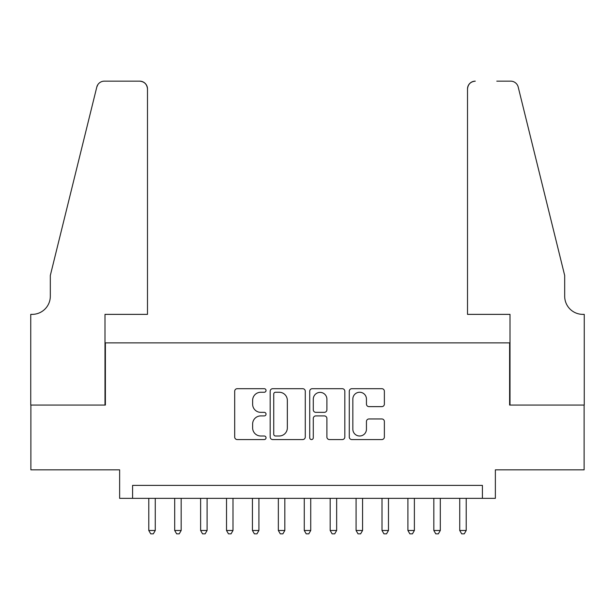 <?xml version="1.0" encoding="UTF-8"?>
<svg xmlns="http://www.w3.org/2000/svg" width="615" height="615" viewBox="0 0 615 615"><rect width="100%" height="100%" fill="white"/><g stroke="black" fill="none" stroke-linecap="round" stroke-linejoin="round"><path stroke-width="0.92" d="M266.041 390.479A1.784 1.784 0 0 0 264.258 388.695L237.236 388.695A2.545 2.545 0 0 0 234.692 391.24L234.692 437.027A2.545 2.545 0 0 0 237.236 439.564L264.258 439.564A1.784 1.784 0 0 0 266.041 437.788A1.784 1.784 0 0 0 264.258 436.004L260.76 436.004A8.141 8.141 0 0 1 252.627 427.863L252.627 424.05A8.141 8.141 0 0 1 260.76 415.909L264.258 415.909A1.784 1.784 0 0 0 266.041 414.133A1.784 1.784 0 0 0 264.258 412.35L260.76 412.35A8.141 8.141 0 0 1 252.627 404.209L252.627 400.396A8.141 8.141 0 0 1 260.76 392.255L264.258 392.255A1.784 1.784 0 0 0 266.041 390.479M381.838 406.63A2.545 2.545 0 0 0 384.375 404.086L384.375 391.24A2.545 2.545 0 0 0 381.838 388.695L351.818 388.695A2.545 2.545 0 0 0 349.274 391.24L349.274 437.027A2.545 2.545 0 0 0 351.818 439.564L381.838 439.564A2.545 2.545 0 0 0 384.375 437.027L384.375 421.506A2.545 2.545 0 0 0 381.838 418.961L368.992 418.961A2.545 2.545 0 0 0 366.448 421.506L366.448 429.201A6.803 6.803 0 0 1 359.644 436.004A6.803 6.803 0 0 1 352.841 429.201L352.841 399.058A6.803 6.803 0 0 1 359.644 392.255A6.803 6.803 0 0 1 366.448 399.058L366.448 404.086A2.545 2.545 0 0 0 368.992 406.63L381.838 406.63M482.414 498.35L495.367 498.35L495.367 469.845L584.119 469.845L584.119 405.062L509.62 405.062L509.62 342.87L105.38 342.87L105.38 405.062L30.881 405.062L30.881 469.845L119.633 469.845L119.633 498.35L482.414 498.35L482.414 485.389L132.586 485.389L132.586 498.35M305.271 391.24A2.545 2.545 0 0 0 302.734 388.695L272.714 388.695A2.545 2.545 0 0 0 270.177 391.24L270.177 437.027A2.545 2.545 0 0 0 272.714 439.564L302.734 439.564A2.545 2.545 0 0 0 305.271 437.027L305.271 391.24M312.266 388.695L342.286 388.695A2.545 2.545 0 0 1 344.823 391.24L344.823 437.027A2.545 2.545 0 0 1 342.286 439.564L329.44 439.564A2.545 2.545 0 0 1 326.896 437.027L326.896 418.454A2.545 2.545 0 0 0 324.351 415.909L315.833 415.909A2.545 2.545 0 0 0 313.289 418.454L313.289 437.788A1.784 1.784 0 0 1 311.505 439.564A1.784 1.784 0 0 1 309.729 437.788L309.729 391.24A2.545 2.545 0 0 1 312.266 388.695M275.512 392.255A1.784 1.784 0 0 0 273.736 394.038L273.736 434.228A1.784 1.784 0 0 0 275.512 436.004L279.202 436.004A8.141 8.141 0 0 0 287.343 427.863L287.343 400.396A8.141 8.141 0 0 0 279.202 392.255L275.512 392.255M326.896 399.189A6.803 6.803 0 0 0 320.092 392.385A6.803 6.803 0 0 0 313.289 399.189L313.289 409.805A2.545 2.545 0 0 0 315.833 412.35L324.351 412.35A2.545 2.545 0 0 0 326.896 409.805L326.896 399.189M148.784 498.35L148.784 530.484L155.264 530.484L155.264 498.35M155.264 530.484L153.32 533.851L150.729 533.851L148.784 530.484M147.485 314.365L147.485 88.921A7.772 7.772 0 0 0 139.713 81.149L104.342 81.149A7.772 7.772 0 0 0 96.793 87.061L50.315 275.497L50.315 296.23A18.143 18.143 0 0 1 32.172 314.365L30.75 314.365L30.75 405.062L104.988 405.062L104.988 314.365L147.485 314.365L147.485 88.921C146.993 84.24 144.402 81.641 139.713 81.149L118.203 81.149M96.793 87.061C98.769 82.802 98.769 82.802 96.793 87.061L97.893 84.593M50.315 296.23A18.143 18.143 0 0 1 32.172 314.365M467.515 314.365L467.515 88.921L467.515 314.365L510.012 314.365L510.012 405.062L584.25 405.062L584.25 314.365L582.828 314.365A18.143 18.143 0 0 1 564.685 296.23A18.143 18.143 0 0 0 582.828 314.365M550.433 217.718L518.207 87.061L564.685 275.497L564.685 296.23M496.797 81.149L510.658 81.149A7.772 7.772 0 0 1 518.207 87.061C516.231 82.802 516.231 82.802 518.207 87.061C516.231 82.802 516.231 82.802 518.207 87.061M475.287 81.149A7.772 7.772 0 0 0 467.515 88.921C468.007 84.24 470.598 81.641 475.287 81.149M174.698 498.35L174.698 530.484L181.171 530.484L181.171 498.35M181.171 530.484L179.234 533.851L176.643 533.851L174.698 530.484M200.613 498.35L200.613 530.484L207.086 530.484L207.086 498.35M207.086 530.484L205.141 533.851L202.55 533.851L200.613 530.484M226.52 498.35L226.52 530.484L233 530.484L233 498.35M233 530.484L231.056 533.851L228.465 533.851L226.52 530.484M252.434 498.35L252.434 530.484L258.915 530.484L258.915 498.35M258.915 530.484L256.97 533.851L254.379 533.851L252.434 530.484M278.349 498.35L278.349 530.484L284.83 530.484L284.83 498.35M284.83 530.484L282.885 533.851L280.294 533.851L278.349 530.484M304.264 498.35L304.264 530.484L310.736 530.484L310.736 498.35M310.736 530.484L308.799 533.851L306.201 533.851L304.264 530.484M330.17 498.35L330.17 530.484L336.651 530.484L336.651 498.35M336.651 530.484L334.706 533.851L332.115 533.851L330.17 530.484M356.085 498.35L356.085 530.484L362.566 530.484L362.566 498.35M362.566 530.484L360.621 533.851L358.03 533.851L356.085 530.484M382 498.35L382 530.484L388.48 530.484L388.48 498.35M388.48 530.484L386.535 533.851L383.945 533.851L382 530.484M407.914 498.35L407.914 530.484L414.387 530.484L414.387 498.35M414.387 530.484L412.45 533.851L409.859 533.851L407.914 530.484M433.829 498.35L433.829 530.484L440.302 530.484L440.302 498.35M440.302 530.484L438.357 533.851L435.766 533.851L433.829 530.484M459.736 498.35L459.736 530.484L466.216 530.484L466.216 498.35M466.216 530.484L464.271 533.851L461.68 533.851L459.736 530.484"/></g></svg>
